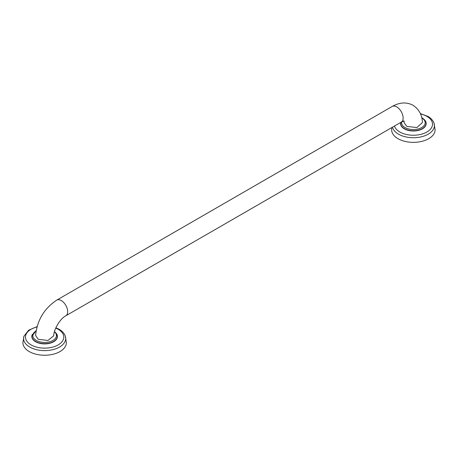 <?xml version="1.0" encoding="UTF-8"?>
<svg xmlns="http://www.w3.org/2000/svg" width="458" height="458" viewBox="0 0 458 458"><rect width="100%" height="100%" fill="white"/><g stroke="black" fill="none" stroke-linecap="round" stroke-linejoin="round"><path stroke-width="0.69" d="M57.302 336.407A12.675 7.317 180 0 1 57.302 336.493A12.675 7.317 180 0 1 49.481 343.254A12.675 7.317 180 0 1 35.667 341.668A12.675 7.317 180 0 1 31.951 336.493A12.675 7.317 180 0 1 31.957 336.407M32.386 334.294A12.818 7.402 0 0 0 35.564 341.725A12.818 7.402 0 0 0 51.262 342.83A12.818 7.402 0 0 0 56.866 334.294M37.075 326.606L28.654 330.218L23.936 336.201L22.9 342.704A21.726 12.543 0 0 0 29.266 351.572A21.726 12.543 180 0 0 52.945 354.292A21.726 12.543 180 0 0 66.358 342.704L65.322 336.201C64.315 333.367 62.242 331.054 59.099 329.256L55.899 327.739M38.249 339.292L47.953 340.46L53.718 335.783C53.798 329.136 60.404 318.465 65.797 315.802A9.051 5.227 -120 0 0 67.189 308.543A9.051 5.227 -120 0 0 61.275 300.568A9.051 5.227 -120 0 0 56.746 300.122C44.191 308.486 37.144 320.268 35.604 335.474L38.249 339.292M403.727 120.775L404.282 122.984L406.916 126.442L416.9 127.542L422.396 122.595C422.224 115.135 419.104 109.359 413.024 105.283C406.658 101.865 399.714 102.254 392.203 106.445L56.746 300.122M426.043 123.511A12.675 7.317 180 0 1 426.049 123.603A12.675 7.317 180 0 1 418.223 130.364A12.675 7.317 180 0 1 404.408 128.778A12.675 7.317 180 0 1 400.698 123.603A12.675 7.317 180 0 1 400.698 123.511M400.71 122.441A12.818 7.402 0 0 0 404.305 128.835A12.818 7.402 0 0 0 420.003 129.935A12.818 7.402 0 0 0 425.614 121.404M391.762 127.61L391.642 129.809A21.726 12.543 0 0 0 398.008 138.682A21.726 12.543 180 0 0 421.686 141.402A21.726 12.543 180 0 0 435.1 129.809L434.064 123.311C433.062 120.477 430.984 118.158 427.841 116.361L420.375 113.59M36.153 330.573L31.951 336.315A12.675 7.317 0 0 0 35.667 341.491A12.675 7.317 0 0 0 49.481 343.076A12.675 7.317 0 0 0 57.302 336.315L57.302 336.493M36.983 326.938A19.15 11.055 0 0 0 31.087 344.897A19.15 11.055 0 0 0 58.172 344.897A19.15 11.055 0 0 0 58.172 329.256A19.15 11.055 0 0 0 55.75 328.077M23.936 336.201A21.057 12.16 0 0 0 29.736 347.05A21.057 12.16 0 0 0 54.462 349.208A21.057 12.16 0 0 0 65.322 336.201M36.096 330.894A11.805 6.818 0 0 0 36.279 340.426A11.805 6.818 0 0 0 52.132 340.866A11.805 6.818 0 0 0 54.428 331.804M404.254 121.078L401.254 122.126A9.051 5.227 -120 0 0 402.639 114.872A9.051 5.227 -120 0 0 396.725 106.897A9.051 5.227 -120 0 0 392.203 106.445M401.649 121.908A11.805 6.818 0 0 0 405.021 127.536A11.805 6.818 0 0 0 421.681 127.559A11.805 6.818 0 0 0 421.801 117.941M400.807 122.383L400.698 123.425A12.675 7.317 0 0 0 404.408 128.601A12.675 7.317 0 0 0 418.223 130.186A12.675 7.317 0 0 0 426.049 123.425C426.404 121.868 425.104 120.013 422.156 117.855L421.726 117.614M394.487 126.036A19.15 11.055 0 0 0 399.828 132.001A19.15 11.055 0 0 0 426.913 132.001A19.15 11.055 0 0 0 426.913 116.366A19.15 11.055 0 0 0 420.524 113.927M392.5 127.181A21.057 12.16 0 0 0 398.483 134.16A21.057 12.16 0 0 0 423.203 136.312A21.057 12.16 0 0 0 434.064 123.311M57.302 336.315L56.683 333.916L54.519 331.472M401.254 122.126L65.797 315.802"/></g></svg>

